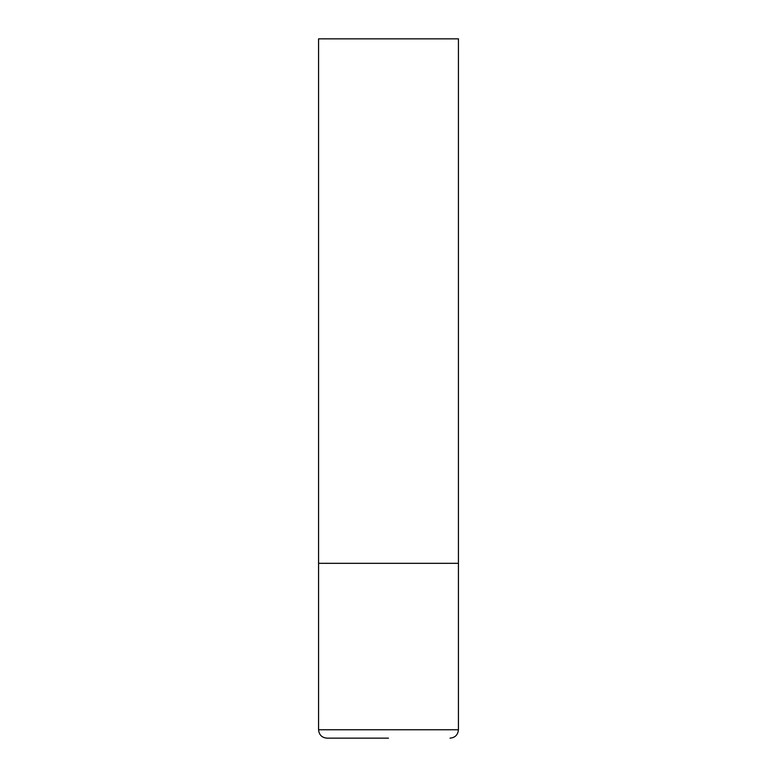 <?xml version="1.0" encoding="UTF-8"?>
<svg xmlns="http://www.w3.org/2000/svg" width="777" height="777" viewBox="0 0 777 777"><rect width="100%" height="100%" fill="white"/><g stroke="black" fill="none" stroke-linecap="round" stroke-linejoin="round"><path stroke-width="1.17" d="M318.57 729.758L458.43 729.758L458.43 563.325L318.57 563.325L458.43 563.325L458.43 38.85L318.57 38.85L318.57 729.758C319.065 734.857 321.863 737.655 326.962 738.15L388.5 738.15M458.43 729.758C457.935 734.857 455.137 737.655 450.038 738.15"/></g></svg>
